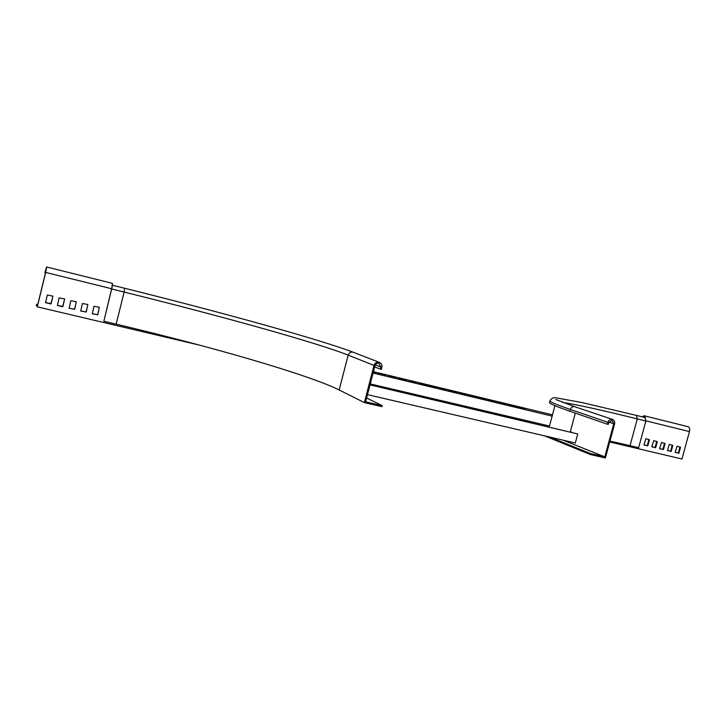 <?xml version="1.0" encoding="UTF-8"?>
<svg xmlns="http://www.w3.org/2000/svg" width="726" height="726" viewBox="0 0 726 726"><rect width="100%" height="100%" fill="white"/><g stroke="black" fill="none" stroke-linecap="round" stroke-linejoin="round"><path stroke-width="1.09" d="M339.169 389.962C308.65 374.788 212.201 346.846 116.16 324.159L124.128 292.061C220.051 315.756 316.881 342.699 348.171 355.114L339.169 389.962L364.37 402.612L381.985 406.66L382.257 405.634L366.612 398.011M112.403 285.454L103.863 321.255L116.16 324.159M103.863 321.255L112.103 287.133M353.517 352.364L353.126 352.21C350.722 351.738 349.07 352.7 348.171 355.114L374.017 365.432L364.37 402.612M374.017 365.432C374.979 362.864 376.73 361.829 379.271 362.328C381.413 363.245 382.275 364.915 381.858 367.338L381.322 369.398L380.342 369.162L380.878 367.102L378.945 363.345C377.039 362.964 375.723 363.744 374.997 365.668L365.623 401.814L382.257 405.634M380.342 369.162L374.68 366.884M367.483 394.635L575.328 443.005L577.751 433.966L370.088 384.617M549.491 426.035L370.269 383.918M570.845 432.061L571.017 431.416M370.015 384.889L577.751 433.966M37.761 304.493L36.59 304.212L36.3 305.41L37.289 306.835L199.85 345.213M609.713 441.971L681.95 459.023L689.446 431.589C689.99 429.012 689.573 427.387 688.194 426.725L644.189 415.762L645.541 417.849M647.837 445.737L649.443 439.829L645.895 438.713L644.007 444.82L647.837 445.737L647.311 445.546L648.881 439.439M655.678 447.606L657.275 441.717L653.754 440.609L651.866 446.699L655.678 447.606L655.142 447.416L656.721 441.317M663.473 449.458L665.07 443.586L661.558 442.488L659.689 448.559L663.473 449.458L662.938 449.267L664.508 443.196M678.919 453.133L675.18 452.244L677.049 446.209L680.516 447.307L678.919 453.133L678.374 452.942L679.944 446.907M671.223 451.3L667.457 450.41L669.327 444.357L672.811 445.455L671.223 451.3L670.679 451.109L672.249 445.056M99.299 307.252L93.953 306.281L92.302 313.786L97.756 314.794L99.299 307.252M87.801 304.484L82.41 303.513L80.749 311.037L86.258 312.053L87.801 304.484M76.212 301.698L70.785 300.718L69.124 308.26L74.678 309.294L76.212 301.698M37.289 306.835L45.702 272.431L111.786 288.767M47.29 295.065L52.925 296.135L50.865 303.949L45.593 302.651L47.29 295.065M59.078 297.905L64.668 298.949L62.617 306.744L57.399 305.464L59.078 297.905M46.001 270.725L45.475 270.598L44.903 272.35L46.636 266.977L45.702 272.431M45.475 270.598L46.346 268.193L45.629 272.359L37.516 305.519L36.59 304.212M644.026 445.029L647.311 445.546M651.894 446.898L655.142 447.416M659.707 448.759L662.938 449.267M675.198 452.443L678.374 452.942M667.475 450.61L670.679 451.109M92.22 313.705L97.638 314.685L99.353 307.27M80.677 310.955L86.149 311.953L87.864 304.512M69.124 308.26L74.569 309.194L76.303 301.735M373.436 371.685L552.486 414.836M45.529 302.57L51.174 303.622L52.916 296.126M57.336 305.383L62.917 306.417L64.65 298.94M642.065 416.797L644.189 415.762M111.74 288.757L112.403 283.349L46.636 266.977M642.873 416.996L643.935 416.751L644.688 417.45M495.431 402.022L488.462 399.854L495.431 402.022M446.318 390.198L439.502 388.056L446.318 390.198M395.443 377.956L388.809 375.85L395.443 377.956M506.013 404.563L497.101 401.932L506.013 404.563M457.271 392.839L448.441 390.216L457.271 392.839M406.796 380.687L398.066 378.074L406.796 380.687M514.616 406.633L507.583 404.455L514.616 406.633M466.165 394.98L459.295 392.82L466.165 394.98M416.007 382.901L409.301 380.787L416.007 382.901M525.052 409.146L516.104 406.506L525.052 409.146M476.973 397.576L468.107 394.944L476.973 397.576M427.197 385.597L418.43 382.983L427.197 385.597M486.719 399.926L477.835 397.294L486.719 399.926M437.288 388.029L428.503 385.406L437.288 388.029M386.096 375.705L377.42 373.1L386.096 375.705M373.082 373.055L552.141 416.125M373.3 372.211L375.641 373.182L373.2 372.601M442.987 388.9L442.86 389.363M392.421 376.721L392.294 377.193M502.347 403.193L502.229 403.656M453.877 391.523L453.75 391.986M403.692 379.435L403.574 379.907M412.858 381.64L412.731 382.112M521.277 407.758L521.159 408.212M473.47 396.242L473.343 396.705M423.975 384.317L423.857 384.789M483.162 398.574L483.035 399.037M434.012 386.74L433.894 387.212M383.128 374.48L383.001 374.961M44.867 272.831L45.475 272.976M562.577 402.44C575.836 404.382 600.738 409.863 637.292 418.902L630.032 445.682L609.958 441.072M630.032 445.682L638.626 447.715L645.868 421.016L645.006 417.523M544.545 435.836L590.374 454.54L605.384 457.988L614.586 423.939C615.004 421.67 614.278 420.145 612.417 419.374C610.294 419.02 608.805 420.009 607.943 422.323L607.426 424.22L569.892 411.243L570.373 409.455C571.18 407.277 572.605 406.351 574.629 406.696L574.838 406.76M549.618 402.113L549.464 402.694C550.299 403.955 557.114 406.805 569.892 411.243M590.374 454.54L590.628 453.587L604.812 456.854L613.751 423.739L612.136 420.318L608.778 422.523L608.261 424.429L607.426 424.22M590.628 453.587L549.364 436.961M604.812 456.854L562.841 440.092M379.271 362.328L353.126 352.21C320.556 339.723 222.201 312.489 124.563 288.24L124.128 292.061L111.84 289.021M380.878 367.102L375.306 364.888M645.913 420.826L689.446 431.589M648.908 439.647L649.443 439.829M647.029 445.746L647.556 445.927M656.749 441.535L657.275 441.717M654.87 447.606L655.397 447.797M664.535 443.404L665.07 443.586M662.657 449.467L663.192 449.648M679.972 447.116L680.516 447.307M678.102 453.142L678.647 453.333M672.276 445.265L672.811 445.455M670.407 451.309L670.942 451.499M645.868 421.016L637.292 418.902L636.502 415.417L581.707 402.485L556.125 397.866C553.384 397.231 551.306 398.284 549.909 401.024C550.762 402.24 557.577 405.054 570.373 409.455L607.943 422.323M550.09 400.443L549.464 402.694M553.775 439.765L554.011 438.876M613.751 423.739L608.923 422.087M567.55 442.016L567.759 441.245M570.455 431.199L575.31 413.121M124.563 288.24L112.43 285.227M612.417 419.374L574.629 406.696L555.789 399.491M636.502 415.417L645.06 417.541M554.936 405.671L549.491 426.062"/></g></svg>
